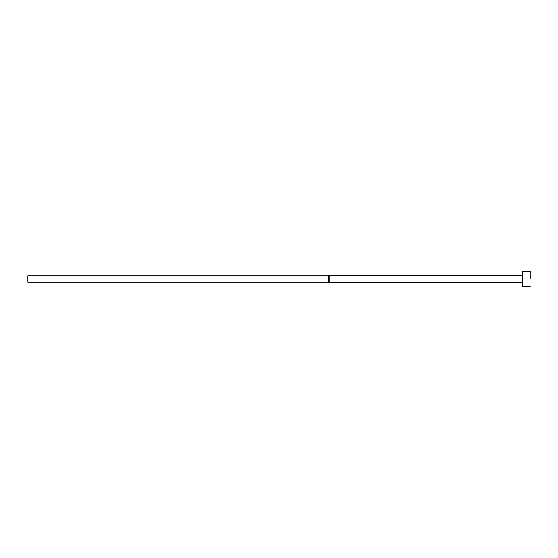 <?xml version="1.0" encoding="UTF-8"?>
<svg xmlns="http://www.w3.org/2000/svg" width="558" height="558" viewBox="0 0 558 558"><rect width="100%" height="100%" fill="white"/><g stroke="black" fill="none" stroke-linecap="round" stroke-linejoin="round"><path stroke-width="0.84" d="M530.1 279L522.567 279L522.567 286.533L522.567 279L329.22 279L329.22 282.767L329.22 279L328.132 279L328.132 282.139L328.132 279L27.9 279L27.9 282.139L27.9 275.861L27.9 279L328.132 279L328.132 275.861L328.132 279L329.22 279L329.22 275.233L329.22 279L522.567 279L522.567 271.467L522.567 279L530.1 279L530.1 271.467L530.1 279M530.1 286.533L522.567 286.533M522.567 282.767L329.22 282.767L328.132 282.139L27.9 282.139M522.567 275.233L329.22 275.233L328.132 275.861L27.9 275.861M530.1 271.467L522.567 271.467"/></g></svg>
